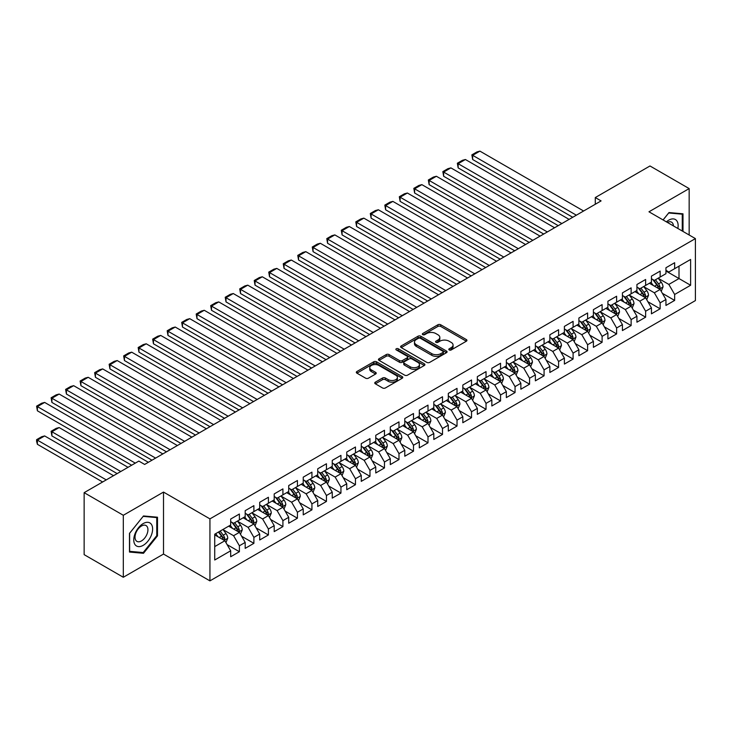 <?xml version="1.0" encoding="UTF-8"?>
<svg xmlns="http://www.w3.org/2000/svg" width="732" height="732" viewBox="0 0 732 732"><rect width="100%" height="100%" fill="white"/><g stroke="black" fill="none" stroke-linecap="round" stroke-linejoin="round"><path stroke-width="1.1" d="M449.228 349.951A1.409 0.814 0 0 0 451.223 349.951L466.348 341.213A2.013 1.162 0 0 0 466.943 340.389A2.013 1.162 0 0 0 466.348 339.566L440.719 324.77A2.013 1.162 0 0 0 437.873 324.77L422.739 333.508A1.409 0.814 0 0 0 422.327 334.085A1.409 0.814 0 0 0 422.739 334.652A1.409 0.814 0 0 0 424.734 334.652L426.692 333.527A6.442 3.724 0 0 1 435.805 333.527L437.937 334.762A6.442 3.724 0 0 1 439.831 337.388A6.442 3.724 0 0 1 437.937 340.023L435.979 341.149A1.409 0.814 0 0 0 435.567 341.725A1.409 0.814 0 0 0 435.979 342.302A1.409 0.814 0 0 0 437.974 342.302L439.932 341.176A6.442 3.724 0 0 1 449.045 341.176L451.187 342.402A6.442 3.724 0 0 1 453.071 345.037A6.442 3.724 0 0 1 451.187 347.663L449.228 348.798A1.409 0.814 0 0 0 448.817 349.374A1.409 0.814 0 0 0 449.228 349.951L449.228 348.798M375.351 382.159A2.013 1.162 0 0 0 374.757 382.982A2.013 1.162 0 0 0 375.351 383.806L382.543 387.96A2.013 1.162 0 0 0 385.389 387.96L402.197 378.252A2.013 1.162 0 0 0 402.783 377.428A2.013 1.162 0 0 0 402.197 376.614L376.559 361.809A2.013 1.162 0 0 0 373.713 361.809L356.905 371.508A2.013 1.162 0 0 0 356.319 372.332A2.013 1.162 0 0 0 356.905 373.155L365.597 378.17A2.013 1.162 0 0 0 368.443 378.17L375.635 374.015A2.013 1.162 0 0 0 376.221 373.201A2.013 1.162 0 0 0 375.635 372.378L371.325 369.889A5.389 3.111 0 0 1 369.752 367.693A5.389 3.111 0 0 1 373.073 364.81A5.389 3.111 0 0 1 378.947 365.488L395.82 375.232A5.389 3.111 0 0 1 397.403 377.428A5.389 3.111 0 0 1 394.072 380.301A5.389 3.111 0 0 1 388.207 379.633L385.389 378.005A2.013 1.162 0 0 0 382.543 378.005L375.351 382.159L375.351 383.806M123.315 515.282L123.315 577.264L163.511 554.06L163.511 492.078L123.315 515.282L84.143 492.663L138.842 461.078L144.643 464.436L601.091 200.907L595.29 197.558L595.29 204.255M163.511 492.078L209.938 518.878L695.4 238.605L695.4 300.587L209.938 580.869L209.938 518.878M689.16 234.999L689.16 188.591L648.973 211.795L695.4 238.605M689.16 188.591L649.989 165.972L595.29 197.558M426.829 362.386A2.013 1.162 0 0 0 429.684 362.386L446.483 352.687A2.013 1.162 0 0 0 447.078 351.863A2.013 1.162 0 0 0 446.483 351.04L420.854 336.235A2.013 1.162 0 0 0 417.999 336.235L401.2 345.943A2.013 1.162 0 0 0 400.605 346.767A2.013 1.162 0 0 0 401.2 347.581L426.829 362.386M396.845 350.253A1.409 0.814 0 0 1 398.281 350.454L398.281 348.78L424.34 363.822A2.013 1.162 0 0 1 424.926 364.646A2.013 1.162 0 0 1 424.34 365.469L407.532 375.168A2.013 1.162 0 0 1 404.686 375.168L379.057 360.373L379.057 358.726A2.013 1.162 0 0 0 378.462 359.549A2.013 1.162 0 0 0 379.057 360.373M379.057 358.726L386.249 354.572A2.013 1.162 0 0 1 389.095 354.572L399.489 360.574A2.013 1.162 0 0 0 402.335 360.574L407.111 357.82A2.013 1.162 0 0 0 407.697 356.996A2.013 1.162 0 0 0 407.111 356.173L396.287 349.933A1.409 0.814 0 0 1 395.875 349.356A1.409 0.814 0 0 1 396.744 348.597A1.409 0.814 0 0 1 398.281 348.78M665.946 271.014L679.003 278.553L679.003 266.155L690.615 259.457L674.657 268.671L674.657 262.724L665.946 267.747L665.946 273.695L660.145 277.053L660.145 271.105L651.434 276.129L651.434 282.076L645.633 285.425L645.633 279.478L636.932 284.501L636.932 290.448L631.13 293.807L631.13 287.859L622.42 292.882L622.42 298.83L616.619 302.179L616.619 296.231L607.908 301.255L607.908 307.202L602.107 310.551L602.107 304.603L593.405 309.636L593.405 315.584L587.604 318.932L587.604 312.985L578.893 318.008L578.893 323.956L573.092 327.305L573.092 321.357L564.39 326.39L564.39 332.337L558.58 335.686L558.58 329.739L549.878 334.762L549.878 340.709L544.077 344.058L544.077 338.111L535.367 343.143L535.367 349.091L529.565 352.44L529.565 346.492L520.864 351.516L520.864 357.463L515.053 360.812L515.053 354.864L506.352 359.897L506.352 365.844L500.551 369.193L500.551 363.246L491.84 368.269L491.84 374.217L486.039 377.566L486.039 371.618L477.337 376.651L477.337 382.598L471.527 385.947L471.527 380L462.825 385.023L462.825 390.97L457.024 394.319L457.024 388.372L448.313 393.395L448.313 399.343L442.512 402.701L442.512 396.753L433.811 401.777L433.811 407.724L428 411.073L428 405.125L419.299 410.149L419.299 416.096L413.498 419.454L413.498 413.507L404.787 418.53L404.787 424.478L398.986 427.827L398.986 421.879L390.284 426.902L390.284 432.85L384.474 436.208L384.474 430.26L375.772 435.284L375.772 441.231L369.971 444.58L369.971 438.633L361.26 443.656L361.26 449.604L355.459 452.952L355.459 447.005L346.758 452.037L346.758 457.985L340.947 461.334L340.947 455.386L332.246 460.41L332.246 466.357L326.445 469.706L326.445 463.759L317.734 468.791L317.734 474.739L311.933 478.088L311.933 472.14L303.231 477.163L303.231 483.111L297.421 486.46L297.421 480.512L288.719 485.545L288.719 491.492L282.918 494.841L282.918 488.894L274.207 493.917L274.207 499.864L268.406 503.213L268.406 497.266L259.704 502.298L259.704 508.246L253.894 511.595L253.894 505.647L245.193 510.671L245.193 516.618L239.391 519.967L239.391 514.02L230.681 519.052L230.681 525L214.723 534.214L214.723 560.007L230.681 550.793L224.88 540.747L214.723 534.882M690.615 259.457L690.615 285.26L674.657 294.474L668.847 284.419L658.333 278.343M662.396 293.34L674.657 300.422L674.657 294.474M674.657 300.422L665.946 305.445L665.946 299.498L660.145 302.847L654.344 292.8L643.821 286.724M647.884 301.721L660.145 308.794L660.145 302.847M660.145 308.794L651.434 313.827L651.434 307.879L645.633 311.228L639.832 301.172L629.31 295.097M633.372 310.094L645.633 317.176L645.633 311.228M645.633 317.176L636.932 322.199L636.932 316.251L631.13 319.6L625.32 309.554L614.807 303.478M618.869 318.475L631.13 325.548L631.13 319.6M631.13 325.548L622.42 330.571L622.42 324.624L616.619 327.982L610.817 317.926L600.295 311.85M604.358 326.847L616.619 333.929L616.619 327.982M616.619 333.929L607.908 338.953L607.908 333.005L602.107 336.354L596.306 326.307L585.783 320.232M589.846 335.229L602.107 342.302L602.107 336.354M602.107 342.302L593.405 347.325L593.405 341.377L587.604 344.735L581.794 334.68L571.28 328.604M575.343 343.601L587.604 350.683L587.604 344.735M587.604 350.683L578.893 355.706L578.893 349.759L573.092 353.108L567.291 343.061L556.768 336.985M560.831 351.982L573.092 359.055L573.092 353.108M573.092 359.055L564.39 364.079L564.39 358.131L558.58 361.489L552.779 351.433L542.256 345.358M546.319 360.354L558.58 367.437L558.58 361.489M558.58 367.437L549.878 372.46L549.878 366.512L544.077 369.861L538.267 359.805L527.754 353.739M531.816 368.727L544.077 375.809L544.077 369.861M544.077 375.809L535.367 380.832L535.367 374.885L529.565 378.243L523.764 368.187L513.242 362.111M517.304 377.108L529.565 384.19L529.565 378.243M529.565 384.19L520.864 389.214L520.864 383.266L515.053 386.615L509.252 376.559L498.73 370.493M502.793 385.48L515.053 392.562L515.053 386.615M515.053 392.562L506.352 397.586L506.352 391.638L500.551 394.987L494.741 384.94L484.227 378.865M488.29 393.862L500.551 400.935L500.551 394.987M500.551 400.935L491.84 405.967L491.84 400.02L486.039 403.369L480.238 393.313L469.715 387.246M473.778 402.234L486.039 409.316L486.039 403.369M486.039 409.316L477.337 414.339L477.337 408.392L471.527 411.741L465.726 401.694L455.203 395.619M459.266 410.615L471.527 417.688L471.527 411.741M471.527 417.688L462.825 422.721L462.825 416.773L457.024 420.122L451.214 410.066L440.701 404M444.763 418.988L457.024 426.07L457.024 420.122M457.024 426.07L448.313 431.093L448.313 425.146L442.512 428.495L436.711 418.448L426.189 412.372M430.251 427.369L442.512 434.442L442.512 428.495M442.512 434.442L433.811 439.475L433.811 433.527L428 436.876L422.199 426.82L411.677 420.754M415.739 435.741L428 442.823L428 436.876M428 442.823L419.299 447.847L419.299 441.899L413.498 445.248L407.687 435.201L397.174 429.126M401.237 444.123L413.498 451.196L413.498 445.248M413.498 451.196L404.787 456.228L404.787 450.281L398.986 453.63L393.185 443.574L382.662 437.498M386.725 452.495L398.986 459.577L398.986 453.63M398.986 459.577L390.284 464.6L390.284 458.653L384.474 462.002L378.673 451.955L368.15 445.88M372.213 460.876L384.474 467.949L384.474 462.002M384.474 467.949L375.772 472.982L375.772 467.034L369.971 470.383L364.161 460.327L353.648 454.252M357.71 469.249L369.971 476.331L369.971 470.383M369.971 476.331L361.26 481.354L361.26 475.407L355.459 478.755L349.658 468.709L339.136 462.633M343.198 477.63L355.459 484.703L355.459 478.755M355.459 484.703L346.758 489.726L346.758 483.779L340.947 487.137L335.146 477.081L324.624 471.005M328.686 486.002L340.947 493.084L340.947 487.137M340.947 493.084L332.246 498.108L332.246 492.16L326.445 495.509L320.634 485.462L310.121 479.387M314.184 494.384L326.445 501.457L326.445 495.509M326.445 501.457L317.734 506.48L317.734 500.532L311.933 503.891L306.132 493.835L295.609 487.759M299.672 502.756L311.933 509.838L311.933 503.891M311.933 509.838L303.231 514.861L303.231 508.914L297.421 512.263L291.62 502.207L281.097 496.14M285.169 511.128L297.421 518.21L297.421 512.263M297.421 518.21L288.719 523.234L288.719 517.286L282.918 520.644L277.108 510.588L266.594 504.513M270.657 519.51L282.918 526.592L282.918 520.644M282.918 526.592L274.207 531.615L274.207 525.668L268.406 529.016L262.605 518.961L252.083 512.894M256.145 527.882L268.406 534.964L268.406 529.016M268.406 534.964L259.704 539.987L259.704 534.04L253.894 537.389L248.093 527.342L237.58 521.266M241.642 536.263L253.894 543.336L253.894 537.389M253.894 543.336L245.193 548.369L245.193 542.421L239.391 545.77L233.581 535.714L223.068 529.648M227.13 544.635L239.391 551.718L239.391 545.77M239.391 551.718L230.681 556.741L230.681 550.793M230.681 521.642L233.581 523.316L239.391 519.967M214.723 546.603L224.88 540.747M245.193 513.269L248.093 514.944L253.894 511.595M233.581 535.714L239.391 532.365L228.649 526.171M245.193 542.421L239.391 532.365M259.704 504.888L262.605 506.571L268.406 503.213M248.093 527.342L253.894 523.993L243.161 517.789M259.704 534.04L253.894 523.993M274.207 496.516L277.108 498.19L282.918 494.841M262.605 518.961L268.406 515.612L257.673 509.417M274.207 525.668L268.406 515.612M288.719 488.134L291.62 489.818L297.421 486.46M277.108 510.588L282.918 507.239L272.176 501.036M288.719 517.286L282.918 507.239M303.231 479.762L306.132 481.436L311.933 478.088M291.62 502.207L297.421 498.858L286.688 492.663M303.231 508.914L297.421 498.858M317.734 471.39L320.634 473.064L326.445 469.706M306.132 493.835L311.933 490.486L301.2 484.282M317.734 500.532L311.933 490.486M332.246 463.008L335.146 464.683L340.947 461.334M320.634 485.462L326.445 482.104L315.702 475.91M332.246 492.16L326.445 482.104M346.758 454.636L349.658 456.31L355.459 452.952M335.146 477.081L340.947 473.732L330.214 467.528M346.758 483.779L340.947 473.732M361.26 446.255L364.161 447.929L369.971 444.58M349.658 468.709L355.459 465.351L344.726 459.156M361.26 475.407L355.459 465.351M375.772 437.882L378.673 439.557L384.474 436.208M364.161 460.327L369.971 456.978L359.229 450.775M375.772 467.034L369.971 456.978M390.284 429.501L393.185 431.175L398.986 427.827M378.673 451.955L384.474 448.597L373.741 442.403M390.284 458.653L384.474 448.597M404.787 421.129L407.687 422.803L413.498 419.454M393.185 443.574L398.986 440.225L388.253 434.03M404.787 450.281L398.986 440.225M419.299 412.747L422.199 414.422L428 411.073M407.687 435.201L413.498 431.853L402.756 425.649M419.299 441.899L413.498 431.853M433.811 404.375L436.711 406.05L442.512 402.701M422.199 426.82L428 423.471L417.267 417.277M433.811 433.527L428 423.471M448.313 395.994L451.214 397.668L457.024 394.319M436.711 418.448L442.512 415.099L431.779 408.895M448.313 425.146L442.512 415.099M462.825 387.621L465.726 389.296L471.527 385.947M451.214 410.066L457.024 406.718L446.282 400.523M462.825 416.773L457.024 406.718M477.337 379.24L480.238 380.915L486.039 377.566M465.726 401.694L471.527 398.345L460.794 392.142M477.337 408.392L471.527 398.345M491.84 370.868L494.741 372.542L500.551 369.193M480.238 393.313L486.039 389.964L475.306 383.769M491.84 400.02L486.039 389.964M506.352 362.486L509.252 364.161L515.053 360.812M494.741 384.94L500.551 381.592L489.809 375.388M506.352 391.638L500.551 381.592M520.864 354.114L523.764 355.789L529.565 352.44M509.252 376.559L515.053 373.21L504.321 367.016M520.864 383.266L515.053 373.21M535.367 345.733L538.267 347.416L544.077 344.058M523.764 368.187L529.565 364.838L518.832 358.634M535.367 374.885L529.565 364.838M549.878 337.361L552.779 339.035L558.58 335.686M538.267 359.805L544.077 356.457L533.335 350.262M549.878 366.512L544.077 356.457M564.39 328.988L567.291 330.663L573.092 327.305M552.779 351.433L558.58 348.084L547.847 341.881M564.39 358.131L558.58 348.084M578.893 320.607L581.794 322.281L587.604 318.932M567.291 343.061L573.092 339.703L562.35 333.508M578.893 349.759L573.092 339.703M593.405 312.235L596.306 313.909L602.107 310.551M581.794 334.68L587.604 331.331L576.862 325.127M593.405 341.377L587.604 331.331M607.908 303.853L610.817 305.528L616.619 302.179M596.306 326.307L602.107 322.949L591.374 316.755M607.908 333.005L602.107 322.949M622.42 295.481L625.32 297.155L631.13 293.807M610.817 317.926L616.619 314.577L605.876 308.373M622.42 324.624L616.619 314.577M636.932 287.1L639.832 288.774L645.633 285.425M625.32 309.554L631.13 306.196L620.388 300.001M636.932 316.251L631.13 306.196M651.434 278.727L654.344 280.402L660.145 277.053M639.832 301.172L645.633 297.823L634.9 291.629M651.434 307.879L645.633 297.823M665.946 270.346L668.847 272.02L674.657 268.671M654.344 292.8L660.145 289.451L649.403 283.247M665.946 299.498L660.145 289.451M84.143 492.663L84.143 554.646L123.315 577.264M163.511 554.06L209.938 580.869M668.847 284.419L679.003 278.553L690.615 285.26M682.993 231.44L682.993 213.808L668.993 212.564L663.064 219.929M157.49 535.879L157.49 517.213L143.49 515.959L129.482 533.381L129.482 552.047L143.49 553.301L157.49 535.879L156.758 535.458M449.787 350.152L451.187 349.347A6.442 3.724 0 0 0 453.071 346.712L453.071 345.037M439.831 337.388L439.831 339.062A6.442 3.724 0 0 1 437.937 341.698L436.547 342.503M466.33 341.231L440.719 326.445A2.013 1.162 0 0 0 437.873 326.445L423.297 334.853M446.483 351.04L446.483 352.687L420.854 337.91A2.013 1.162 0 0 0 417.999 337.91L401.228 347.599M442.924 352.44A1.409 0.814 0 0 0 443.336 351.863A1.409 0.814 0 0 0 442.924 351.287L420.424 338.294A1.409 0.814 0 0 0 418.43 338.294L416.362 339.483A6.442 3.724 0 0 0 414.477 342.118A6.442 3.724 0 0 0 416.362 344.745L431.743 353.629A6.442 3.724 0 0 0 440.856 353.629L442.924 352.44L442.924 354.114A1.409 0.814 0 0 0 443.336 353.538L443.336 351.863M414.477 342.118L414.477 343.793A6.442 3.724 0 0 0 416.362 346.428L416.362 344.745M442.924 354.114L440.856 355.304A6.442 3.724 0 0 1 431.743 355.304L416.362 346.428M379.075 360.382L386.249 356.246L386.249 354.572M407.697 356.996L407.697 358.671A2.013 1.162 0 0 1 407.111 359.494L402.335 362.248A2.013 1.162 0 0 1 399.489 362.248L389.095 356.246A2.013 1.162 0 0 0 386.249 356.246M398.281 350.454L424.313 365.488M410.277 366.805A5.389 3.111 0 0 0 416.151 367.482A5.389 3.111 0 0 0 419.473 364.609A5.389 3.111 0 0 0 417.899 362.404L411.951 358.973A2.013 1.162 0 0 0 409.106 358.973L404.329 361.727A2.013 1.162 0 0 0 403.744 362.55A2.013 1.162 0 0 0 404.329 363.374L410.277 366.805L410.277 368.48A5.389 3.111 0 0 0 416.151 369.157A5.389 3.111 0 0 0 419.473 366.284L419.473 364.609M403.744 362.55L403.744 364.225A2.013 1.162 0 0 0 404.329 365.048L404.329 363.374M410.277 368.48L404.329 365.048M397.403 377.428L397.403 379.103A5.389 3.111 0 0 1 394.072 381.985A5.389 3.111 0 0 1 388.207 381.308L385.389 379.679A2.013 1.162 0 0 0 382.543 379.679L375.379 383.815M369.752 367.693L369.752 369.367A5.389 3.111 0 0 0 371.325 371.563L371.325 369.889M375.608 374.034L371.325 371.563M402.197 376.614L402.197 378.252L376.559 363.484A2.013 1.162 0 0 0 373.713 363.484L356.932 373.174M142.008 552.44L143.49 553.301M661.216 291.309L663.018 286.917A5.435 3.138 -120 0 0 661.28 282.287L658.196 278.169M653.283 285.489L650.94 282.36M472.662 193.019L543.711 234.039L443.647 176.266L442.842 171.617L447.92 168.68L450.894 167.884L443.647 172.075L443.647 176.266M659.12 288.856L660.081 287.145A5.435 3.138 -120 0 0 658.526 283.879L655.442 279.761M653.685 280.017L657.492 285.105A2.772 1.601 60 0 1 657.995 285.947L660.081 287.145M652.724 279.468L656.787 284.885A5.435 3.138 60 0 1 658.342 288.152L658.452 288.472M576.359 215.19L472.662 155.321L472.662 159.512L572.726 217.285M583.605 210.999L479.918 151.131L472.662 155.321L471.866 154.864L476.944 151.927L479.918 151.131M472.662 159.512L471.866 154.864M646.713 299.681L648.506 295.289A5.435 3.138 -120 0 0 646.768 290.659L643.693 286.551M638.78 293.861L636.437 290.741M458.15 201.392L529.199 242.411L429.135 184.638L428.339 179.99L433.417 177.062L436.391 176.266L429.135 180.447L429.135 184.638M644.608 297.229L645.569 295.527A5.435 3.138 -120 0 0 644.014 292.251L640.93 288.143M639.173 288.399L642.98 293.477A2.772 1.601 60 0 1 643.483 294.319L645.569 295.527M638.222 287.841L642.275 293.257A5.435 3.138 60 0 1 643.831 296.533L643.94 296.844M632.201 308.062L633.994 303.67A5.435 3.138 -120 0 0 632.265 299.04L629.181 294.923M624.268 302.243L621.926 299.113M443.647 209.773L514.697 250.792L414.623 193.019L413.827 188.362L418.905 185.434L421.879 184.638L414.623 188.829L414.623 193.019M630.106 305.61L631.066 303.899A5.435 3.138 -120 0 0 629.511 300.632L626.427 296.515M624.661 296.771L628.468 301.858A2.772 1.601 60 0 1 628.971 302.7L631.066 303.899M623.71 296.222L627.763 301.639A5.435 3.138 60 0 1 629.319 304.905L629.428 305.226M561.847 223.562L458.15 163.694L458.15 167.884L558.223 225.657M569.103 219.38L465.406 159.512L458.15 163.694L457.354 163.236L462.432 160.308L465.406 159.512M458.15 167.884L457.354 163.236M547.335 231.943L442.842 171.617M554.591 227.753L450.894 167.884M677.841 228.466A13.341 7.704 120 0 0 676.871 220.899A13.341 7.704 120 0 0 666.385 221.851M673.431 225.914A9.132 5.27 120 0 0 672.58 223.114A9.132 5.27 120 0 0 671.555 222.162A9.132 5.27 120 0 0 667.364 222.409M663.101 219.948L668.7 212.975L682.27 214.183L682.27 231.019M681.373 213.671L682.27 214.183M135.027 544.617A13.341 7.704 120 0 0 147.91 541.168A13.341 7.704 120 0 0 151.359 524.304A13.341 7.704 120 0 0 138.476 527.754A13.341 7.704 120 0 0 135.027 544.617M135.887 540.426A9.132 5.27 120 0 0 136.911 541.378A9.132 5.27 120 0 0 145.412 537.114A9.132 5.27 120 0 0 147.068 526.509A9.132 5.27 120 0 0 146.043 525.558A9.132 5.27 120 0 0 137.552 529.822A9.132 5.27 120 0 0 135.887 540.426M143.198 516.371L156.758 517.588L156.758 535.668L143.198 552.55L129.628 551.333L129.628 533.253L143.17 516.353M155.861 517.067L156.758 517.588M617.689 316.434L619.492 312.042A5.435 3.138 -120 0 0 617.753 307.413L614.67 303.304M609.765 310.615L607.414 307.486M429.135 218.145L500.185 259.165L400.12 201.392L399.315 196.743L404.393 193.815L407.376 193.019L400.12 197.201L400.12 201.392M615.594 313.982L616.554 312.28A5.435 3.138 -120 0 0 614.999 309.005L611.915 304.896M610.159 305.153L613.965 310.231A2.772 1.601 60 0 1 614.468 311.073L616.554 312.28M609.198 304.594L613.26 310.011A5.435 3.138 60 0 1 614.816 313.287L614.926 313.598M603.186 324.816L604.98 320.424A5.435 3.138 -120 0 0 603.241 315.794L600.167 311.676M595.253 318.996L592.911 315.867M414.623 226.517L485.673 267.546L385.608 209.773L384.812 205.116L389.891 202.188L392.864 201.392L385.608 205.582L385.608 209.773M601.082 322.364L602.043 320.653A5.435 3.138 -120 0 0 600.487 317.386L597.404 313.269M595.647 313.525L599.453 318.612A2.772 1.601 60 0 1 599.956 319.445L602.043 320.653M594.695 312.976L598.749 318.393A5.435 3.138 60 0 1 600.304 321.659L600.414 321.97M532.832 240.316L428.339 179.99M540.088 236.125L436.391 176.266M518.32 248.697L413.827 188.362M525.576 244.506L421.879 184.638M588.674 333.188L590.468 328.796A5.435 3.138 -120 0 0 588.738 324.166L585.655 320.058M580.741 327.369L578.399 324.239M400.12 234.899L471.17 275.918L371.097 218.145L370.3 213.497L375.379 210.56L378.353 209.764L371.097 213.954L371.097 218.145M586.579 330.736L587.54 329.034A5.435 3.138 -120 0 0 585.984 325.758L582.901 321.65M581.135 321.906L584.941 326.984A2.772 1.601 60 0 1 585.444 327.826L587.54 329.034M580.183 321.348L584.237 326.765A5.435 3.138 60 0 1 585.792 330.041L585.902 330.352M503.808 257.069L399.315 196.743M511.064 252.879L407.376 193.019M574.163 341.57L575.965 337.178A5.435 3.138 -120 0 0 574.227 332.548L571.143 328.43M566.239 335.75L563.887 332.621M385.608 243.271L456.658 284.291L356.594 226.517L355.789 221.869L360.867 218.941L363.85 218.145L356.594 222.336L356.594 226.517M572.067 339.117L573.028 337.406A5.435 3.138 -120 0 0 571.472 334.14L568.389 330.022M566.632 330.278L570.438 335.357A2.772 1.601 60 0 1 570.942 336.198L573.028 337.406M565.671 329.729L569.734 335.146A5.435 3.138 60 0 1 571.289 338.413L571.399 338.724M489.305 265.451L384.812 205.116M496.561 261.26L392.864 201.392M559.66 349.942L561.453 345.55A5.435 3.138 -120 0 0 559.715 340.92L556.64 336.812M551.727 344.122L549.384 340.993M371.097 251.652L442.146 292.672L342.082 234.899L341.286 230.251L346.364 227.313L349.338 226.517L342.082 230.708L342.082 234.899M557.555 347.49L558.516 345.788A5.435 3.138 -120 0 0 556.961 342.512L553.877 338.404M552.12 338.66L555.927 343.738A2.772 1.601 60 0 1 556.43 344.58L558.516 345.788M551.169 338.102L555.222 343.518A5.435 3.138 60 0 1 556.778 346.785L556.887 347.105M545.148 358.323L546.941 353.931A5.435 3.138 -120 0 0 545.212 349.301L542.128 345.184M537.215 352.504L534.872 349.374M356.594 260.025L427.644 301.044L327.57 243.271L326.774 238.623L331.852 235.695L334.826 234.899L327.57 239.09L327.57 243.271M543.053 355.871L544.013 354.16A5.435 3.138 -120 0 0 542.458 350.893L539.374 346.776M537.608 347.032L541.415 352.11A2.772 1.601 60 0 1 541.918 352.952L544.013 354.16M536.657 346.483L540.71 351.9A5.435 3.138 60 0 1 542.266 355.166L542.375 355.478M530.636 366.695L532.438 362.303A5.435 3.138 -120 0 0 530.7 357.673L527.616 353.565M522.712 360.876L520.361 357.747M342.082 268.406L413.132 309.426L313.067 251.652L312.271 247.004L317.34 244.067L320.323 243.271L313.067 247.462L313.067 251.652M528.541 364.243L529.501 362.541A5.435 3.138 -120 0 0 527.946 359.266L524.862 355.157M523.106 355.413L526.912 360.492A2.772 1.601 60 0 1 527.415 361.334L529.501 362.541M522.145 354.855L526.207 360.272A5.435 3.138 60 0 1 527.763 363.539L527.873 363.859M516.133 375.068L517.927 370.685A5.435 3.138 -120 0 0 516.197 366.055L513.114 361.937M508.2 369.257L505.858 366.128M327.57 276.778L398.62 317.798L298.555 260.025L297.759 255.377L302.838 252.448L305.811 251.652L298.555 255.843L298.555 260.025M514.029 372.625L514.989 370.914A5.435 3.138 -120 0 0 513.434 367.647L510.35 363.53M508.594 363.786L512.4 368.864A2.772 1.601 60 0 1 512.903 369.706L514.989 370.914M507.642 363.237L511.695 368.644A5.435 3.138 60 0 1 513.251 371.92L513.361 372.231M501.621 383.449L503.415 379.057A5.435 3.138 -120 0 0 501.685 374.427L498.602 370.319M493.688 377.63L491.346 374.5M313.067 285.16L384.117 326.179L284.043 268.406L283.247 263.758L288.326 260.821L291.299 260.025L284.043 264.215L284.043 268.406M499.526 380.997L500.487 379.295A5.435 3.138 -120 0 0 498.931 376.019L495.848 371.902M494.082 372.158L497.897 377.245A2.772 1.601 60 0 1 498.401 378.087L500.487 379.295M493.13 371.609L497.184 377.026A5.435 3.138 60 0 1 498.739 380.292L498.849 380.613M487.109 391.821L488.912 387.438A5.435 3.138 -120 0 0 487.173 382.809L484.09 378.691M479.186 386.011L476.843 382.882M298.555 293.532L369.605 334.551L269.541 276.778L268.745 272.13L273.823 269.202L276.797 268.406L269.541 272.597L269.541 276.778M485.014 389.378L485.975 387.667A5.435 3.138 -120 0 0 484.419 384.401L481.336 380.283M479.579 380.539L483.385 385.618A2.772 1.601 60 0 1 483.889 386.459L485.975 387.667M478.618 379.99L482.681 385.398A5.435 3.138 60 0 1 484.236 388.674L484.346 388.985M472.607 400.203L474.4 395.811A5.435 3.138 -120 0 0 472.671 391.181L469.587 387.063M464.674 394.383L462.331 391.254M284.043 301.913L355.093 342.933L255.029 285.16L254.233 280.512L259.311 277.574L262.285 276.778L255.029 280.969L255.029 285.16M470.502 397.75L471.463 396.039A5.435 3.138 -120 0 0 469.907 392.773L466.824 388.655M465.067 388.912L468.873 393.999A2.772 1.601 60 0 1 469.377 394.841L471.463 396.039M464.115 388.363L468.169 393.779A5.435 3.138 60 0 1 469.724 397.046L469.834 397.366M458.095 408.575L459.897 404.192A5.435 3.138 -120 0 0 458.159 399.562L455.075 395.445M450.162 402.756L447.819 399.635M269.541 310.286L340.59 351.305L240.517 293.532L239.721 288.884L244.799 285.956L247.773 285.16L240.517 289.341L240.517 293.532M455.999 406.123L456.96 404.421A5.435 3.138 -120 0 0 455.405 401.154L452.321 397.037M450.555 397.293L454.371 402.371A2.772 1.601 60 0 1 454.874 403.213L456.96 404.421M449.604 396.744L453.657 402.152A5.435 3.138 60 0 1 455.213 405.427L455.322 405.738M443.583 416.956L445.385 412.564A5.435 3.138 -120 0 0 443.647 407.934L440.563 403.817M435.659 411.137L433.317 408.008M255.029 318.667L326.079 359.687L226.014 301.913L225.218 297.265L230.296 294.328L233.27 293.532L226.014 297.723L226.014 301.913M441.488 414.504L442.448 412.793A5.435 3.138 -120 0 0 440.893 409.527L437.809 405.409M436.052 405.665L439.859 410.753A2.772 1.601 60 0 1 440.362 411.594L442.448 412.793M435.092 405.116L439.154 410.533A5.435 3.138 60 0 1 440.71 413.8L440.82 414.12M429.08 425.329L430.873 420.946A5.435 3.138 -120 0 0 429.144 416.316L426.061 412.198M421.147 419.509L418.805 416.389M240.517 327.039L311.567 368.059L211.502 310.286L210.706 305.637L215.784 302.709L218.758 301.913L211.502 306.095L211.502 310.286M426.976 422.876L427.936 421.175A5.435 3.138 -120 0 0 426.381 417.899L423.297 413.79M421.541 414.047L425.347 419.125A2.772 1.601 60 0 1 425.85 419.967L427.936 421.175M420.589 413.488L424.642 418.905A5.435 3.138 60 0 1 426.198 422.181L426.308 422.492M414.568 433.71L416.371 429.318A5.435 3.138 -120 0 0 414.632 424.688L411.549 420.571M406.635 427.891L404.293 424.761M226.014 335.421L297.064 376.44L196.99 318.667L196.194 314.019L201.273 311.082L204.246 310.286L196.99 314.476L196.99 318.667M412.473 431.258L413.434 429.547A5.435 3.138 -120 0 0 411.878 426.28L408.795 422.163M407.038 422.419L410.844 427.506A2.772 1.601 60 0 1 411.347 428.348L413.434 429.547M406.077 421.87L410.13 427.287A5.435 3.138 60 0 1 411.686 430.553L411.796 430.873M400.056 442.082L401.859 437.69A5.435 3.138 -120 0 0 400.12 433.06L397.037 428.952M392.132 436.263L389.79 433.143M211.502 343.793L282.552 384.812L182.488 327.039L181.692 322.391L186.77 319.463L189.744 318.667L182.488 322.849L182.488 327.039M397.961 439.63L398.922 437.928A5.435 3.138 -120 0 0 397.366 434.652L394.283 430.544M392.526 430.8L396.332 435.879A2.772 1.601 60 0 1 396.836 436.72L398.922 437.928M391.565 430.242L395.628 435.659A5.435 3.138 60 0 1 397.183 438.935L397.293 439.246M385.554 450.464L387.347 446.072A5.435 3.138 -120 0 0 385.618 441.442L382.534 437.324M377.62 444.644L375.278 441.515M196.99 352.174L268.04 393.194L167.976 335.421L167.18 330.763L172.258 327.835L175.232 327.039L167.976 331.23L167.976 335.421M383.449 448.011L384.41 446.3A5.435 3.138 -120 0 0 382.854 443.034L379.771 438.916M378.014 439.173L381.82 444.26A2.772 1.601 60 0 1 382.324 445.102L384.41 446.3M377.062 438.624L381.116 444.04A5.435 3.138 60 0 1 382.671 447.307L382.781 447.627M371.042 458.836L372.844 454.444A5.435 3.138 -120 0 0 371.106 449.814L368.022 445.706M363.109 453.017L360.766 449.887M182.488 360.547L253.537 401.566L153.464 343.793L152.668 339.145L157.746 336.217L160.72 335.421L153.464 339.602L153.464 343.793M368.946 456.384L369.907 454.682A5.435 3.138 -120 0 0 368.352 451.406L365.268 447.298M363.511 447.554L367.318 452.632A2.772 1.601 60 0 1 367.821 453.474L369.907 454.682M362.55 446.996L366.604 452.413A5.435 3.138 60 0 1 368.159 455.688L368.278 455.999M356.53 467.217L358.332 462.825A5.435 3.138 -120 0 0 356.594 458.195L353.51 454.078M348.606 461.398L346.263 458.269M167.976 368.919L239.025 409.947L138.961 352.174L138.165 347.517L143.243 344.589L146.217 343.793L138.961 347.984L138.961 352.174M354.434 464.765L355.395 463.054A5.435 3.138 -120 0 0 353.84 459.788L350.756 455.67M348.999 455.926L352.806 461.014A2.772 1.601 60 0 1 353.309 461.855L355.395 463.054M348.039 455.377L352.101 460.794A5.435 3.138 60 0 1 353.657 464.061L353.766 464.372M342.027 475.59L343.82 471.198A5.435 3.138 -120 0 0 342.091 466.568L339.007 462.459M334.094 469.77L331.752 466.641M153.464 377.3L224.514 418.32L124.449 360.547L123.653 355.898L128.731 352.961L131.705 352.174L124.449 356.356L124.449 360.547M339.923 473.137L340.883 471.435A5.435 3.138 -120 0 0 339.328 468.16L336.244 464.051M334.487 464.308L338.294 469.386A2.772 1.601 60 0 1 338.797 470.228L340.883 471.435M333.536 463.749L337.589 469.166A5.435 3.138 60 0 1 339.145 472.442L339.255 472.753M327.515 483.971L329.318 479.579A5.435 3.138 -120 0 0 327.579 474.949L324.496 470.832M319.582 478.152L317.24 475.022M138.961 385.673L210.011 426.692L109.946 368.919L109.141 364.271L114.219 361.343L117.193 360.547L109.946 364.737L109.946 368.919M325.42 481.519L326.38 479.808A5.435 3.138 -120 0 0 324.825 476.541L321.741 472.424M319.985 472.68L323.791 477.767A2.772 1.601 60 0 1 324.294 478.6L326.38 479.808M319.024 472.131L323.077 477.548A5.435 3.138 60 0 1 324.642 480.814L324.752 481.125M313.003 492.343L314.806 487.951A5.435 3.138 -120 0 0 313.067 483.321L309.984 479.213M305.079 486.524L302.737 483.394M124.449 394.054L195.499 435.073L95.434 377.3L94.638 372.652L99.717 369.715L102.69 368.919L95.434 373.11L95.434 377.3M310.908 489.891L311.869 488.189A5.435 3.138 -120 0 0 310.313 484.913L307.23 480.805M305.473 481.061L309.279 486.139A2.772 1.601 60 0 1 309.782 486.981L311.869 488.189M304.512 480.503L308.575 485.92A5.435 3.138 60 0 1 310.13 489.196L310.24 489.507M298.5 500.725L300.294 496.333A5.435 3.138 -120 0 0 298.565 491.703L295.481 487.585M290.567 494.905L288.225 491.776M109.946 402.426L180.987 443.446L80.923 385.673L80.127 381.024L85.205 378.096L88.179 377.3L80.923 381.491L80.923 385.673M296.396 498.272L297.357 496.561A5.435 3.138 -120 0 0 295.801 493.295L292.727 489.177M290.961 489.433L294.767 494.512A2.772 1.601 60 0 1 295.271 495.354L297.357 496.561M290.009 488.885L294.063 494.301A5.435 3.138 60 0 1 295.618 497.568L295.728 497.879M283.989 509.097L285.791 504.705A5.435 3.138 -120 0 0 284.053 500.075L280.969 495.967M276.055 503.277L273.713 500.148M95.434 410.808L166.484 451.827L66.42 394.054L65.615 389.406L70.693 386.469L73.667 385.673L66.42 389.863L66.42 394.054M281.893 506.645L282.854 504.943A5.435 3.138 -120 0 0 281.298 501.667L278.215 497.559M276.458 497.815L280.264 502.893A2.772 1.601 60 0 1 280.768 503.735L282.854 504.943M275.497 497.257L279.551 502.674A5.435 3.138 60 0 1 281.115 505.94L281.225 506.26M269.477 517.469L271.279 513.086A5.435 3.138 -120 0 0 269.541 508.456L266.457 504.339M261.553 511.659L259.21 508.53M80.923 419.18L151.972 460.199L51.908 402.426L51.112 397.778L56.19 394.85L59.164 394.054L51.908 398.245L51.908 402.426M267.381 515.026L268.342 513.315A5.435 3.138 -120 0 0 266.787 510.048L263.703 505.931M261.946 506.187L265.753 511.265A2.772 1.601 60 0 1 266.256 512.107L268.342 513.315M260.985 505.638L265.048 511.055A5.435 3.138 60 0 1 266.604 514.322L266.713 514.633M474.793 273.823L370.3 213.497M482.049 269.632L378.353 209.764M460.282 282.204L355.789 221.869M467.538 278.014L363.85 218.145M445.779 290.577L341.286 230.251M453.035 286.386L349.338 226.517M431.267 298.958L326.774 238.623M438.523 294.767L334.826 234.899M416.755 307.33L312.271 247.004M424.011 303.139L320.323 243.271M402.252 315.702L297.759 255.377M409.508 311.521L305.811 251.652M387.74 324.084L283.247 263.758M394.996 319.893L291.299 260.025M373.228 332.456L268.745 272.13M380.484 328.275L276.797 268.406M358.726 340.838L254.233 280.512M365.982 336.647L262.285 276.778M344.214 349.21L239.721 288.884M351.47 345.028L247.773 285.16M329.702 357.591L225.218 297.265M336.958 353.4L233.27 293.532M315.199 365.963L210.706 305.637M322.455 361.782L218.758 301.913M300.687 374.345L196.194 314.019M307.943 370.154L204.246 310.286M286.175 382.717L181.692 322.391M293.431 378.526L189.744 318.667M271.673 391.098L167.18 330.763M278.929 386.908L175.232 327.039M257.161 399.471L152.668 339.145M264.417 395.28L160.72 335.421M242.658 407.852L138.165 347.517M249.905 403.661L146.217 343.793M228.146 416.224L123.653 355.898M235.402 412.034L131.705 352.174M213.634 424.606L109.141 364.271M220.89 420.415L117.193 360.547M199.131 432.978L94.638 372.652M206.378 428.787L102.69 368.919M184.62 441.359L80.127 381.024M191.875 437.169L88.179 377.3M254.974 525.851L256.767 521.458A5.435 3.138 -120 0 0 255.038 516.829L251.954 512.72M247.041 520.031L244.698 516.902M66.42 427.561L131.659 465.232L37.396 410.808L36.6 406.159L41.678 403.222L44.652 402.426L37.396 406.617L37.396 410.808M252.869 523.398L253.83 521.696A5.435 3.138 -120 0 0 252.275 518.421L249.2 514.303M247.434 514.559L251.241 519.647A2.772 1.601 60 0 1 251.744 520.489L253.83 521.696M246.483 514.01L250.536 519.427A5.435 3.138 60 0 1 252.092 522.694L252.201 523.014M170.108 449.732L65.615 389.406M177.364 445.541L73.667 385.673M240.462 534.223L242.265 529.84A5.435 3.138 -120 0 0 240.526 525.21L237.442 521.092M120.78 471.509L51.908 431.752L59.164 427.561L128.036 467.327M232.529 528.413L230.187 525.283M51.908 435.933L51.112 431.285L51.908 431.752L51.908 435.933L117.157 473.604M238.367 531.78L239.327 530.069A5.435 3.138 -120 0 0 237.772 526.802L234.688 522.685M232.932 522.941L236.738 528.019A2.772 1.601 60 0 1 237.241 528.861L239.327 530.069M231.971 522.392L236.024 527.799A5.435 3.138 60 0 1 237.589 531.075L237.699 531.386M51.112 431.285L56.19 428.357L59.164 427.561M155.605 458.104L51.112 397.778M162.852 453.922L59.164 394.054M225.95 542.604L227.753 538.212A5.435 3.138 -120 0 0 226.014 533.582L222.931 529.465M106.268 479.89L37.396 440.124L44.652 435.933L113.524 475.699M218.026 536.785L215.684 533.655M37.396 444.315L36.6 441.341L36.6 439.667L37.396 440.124L37.396 444.315L102.645 481.985M223.855 540.152L224.815 538.441A5.435 3.138 -120 0 0 223.26 535.174L220.176 531.057M218.813 531.844L222.226 536.4A2.772 1.601 60 0 1 222.729 537.242L224.815 538.441M218.438 532.063L221.522 536.181A5.435 3.138 60 0 1 223.077 539.447L223.187 539.768M36.6 439.667L41.678 436.73L44.652 435.933M135.292 463.136L36.6 406.159M148.349 462.295L44.652 402.426M451.187 349.347L451.187 347.663M435.979 342.302L435.979 341.149M437.937 341.698L437.937 340.023M422.739 334.652L422.739 333.508M437.873 326.445L437.873 324.77M440.719 326.445L440.719 324.77M466.348 341.213L466.348 339.566M401.2 347.581L401.2 345.943M417.999 337.91L417.999 336.235M420.854 337.91L420.854 336.235M431.743 355.304L431.743 353.629M440.856 355.304L440.856 353.629M389.095 356.246L389.095 354.572M399.489 362.248L399.489 360.574M402.335 362.248L402.335 360.574M407.111 359.494L407.111 357.82M424.34 365.469L424.34 363.822M382.543 379.679L382.543 378.005M385.389 379.679L385.389 378.005M388.207 381.308L388.207 379.633M375.635 374.015L375.635 372.378M356.905 373.155L356.905 371.508M373.713 363.484L373.713 361.809M376.559 363.484L376.559 361.809M659.459 289.048L662.982 287.017M658.526 283.879L661.28 282.287M654.509 286.194L656.787 284.885M644.956 297.43L648.47 295.399M644.014 292.251L646.768 290.659M640.006 294.575L642.275 293.257M630.444 305.802L633.967 303.771M629.511 300.632L632.265 299.04M625.494 302.947L627.763 301.639M615.932 314.184L619.455 312.152M614.999 309.005L617.753 307.413M610.982 311.329L613.26 310.011M601.429 322.556L604.943 320.525M600.487 317.386L603.241 315.794M596.479 319.701L598.749 318.393M586.918 330.937L590.44 328.906M585.984 325.758L588.738 324.166M581.967 328.073L584.237 326.765M572.406 339.309L575.928 337.278M571.472 334.14L574.227 332.548M567.456 336.455L569.734 335.146M557.903 347.691L561.417 345.66M556.961 342.512L559.715 340.92M552.953 344.827L555.222 343.518M543.391 356.063L546.914 354.032M542.458 350.893L545.212 349.301M538.441 353.208L540.71 351.9M528.879 364.445L532.402 362.413M527.946 359.266L530.7 357.673M523.929 361.581L526.207 360.272M514.376 372.817L517.89 370.785M513.434 367.647L516.197 366.055M509.426 369.962L511.695 368.644M499.864 381.198L503.387 379.167M498.931 376.019L501.685 374.427M494.914 378.334L497.184 377.026M485.353 389.57L488.875 387.539M484.419 384.401L487.173 382.809M480.402 386.716L482.681 385.398M470.85 397.952L474.363 395.921M469.907 392.773L472.671 391.181M465.9 395.088L468.169 393.779M456.338 406.324L459.861 404.293M455.405 401.154L458.159 399.562M451.388 403.469L453.657 402.152M441.826 414.705L445.349 412.674M440.893 409.527L443.647 407.934M436.876 411.842L439.154 410.533M427.323 423.078L430.837 421.046M426.381 417.899L429.144 416.316M422.373 420.223L424.642 418.905M412.811 431.45L416.334 429.428M411.878 426.28L414.632 424.688M407.861 428.595L410.13 427.287M398.3 439.831L401.822 437.8M397.366 434.652L400.12 433.06M393.349 436.977L395.628 435.659M383.797 448.204L387.31 446.172M382.854 443.034L385.618 441.442M378.847 445.349L381.116 444.04M369.285 456.585L372.808 454.554M368.352 451.406L371.106 449.814M364.335 453.73L366.604 452.413M354.782 464.957L358.296 462.926M353.84 459.788L356.594 458.195M349.823 462.102L352.101 460.794M340.27 473.339L343.784 471.307M339.328 468.16L342.091 466.568M335.32 470.475L337.589 469.166M325.758 481.711L329.281 479.68M324.825 476.541L327.579 474.949M320.808 478.856L323.077 477.548M311.256 490.092L314.769 488.061M310.313 484.913L313.067 483.321M306.296 487.228L308.575 485.92M296.744 498.465L300.257 496.433M295.801 493.295L298.565 491.703M291.793 495.61L294.063 494.301M282.232 506.846L285.755 504.815M281.298 501.667L284.053 500.075M277.282 503.982L279.551 502.674M267.729 515.218L271.243 513.187M266.787 510.048L269.541 508.456M262.779 512.363L265.048 511.055M253.217 523.6L256.731 521.568M252.275 518.421L255.038 516.829M248.267 520.736L250.536 519.427M238.705 531.972L242.228 529.941M237.772 526.802L240.526 525.21M233.755 529.117L236.024 527.799M224.202 540.353L227.716 538.322M223.26 535.174L226.014 533.582M219.252 537.489L221.522 536.181"/></g></svg>
